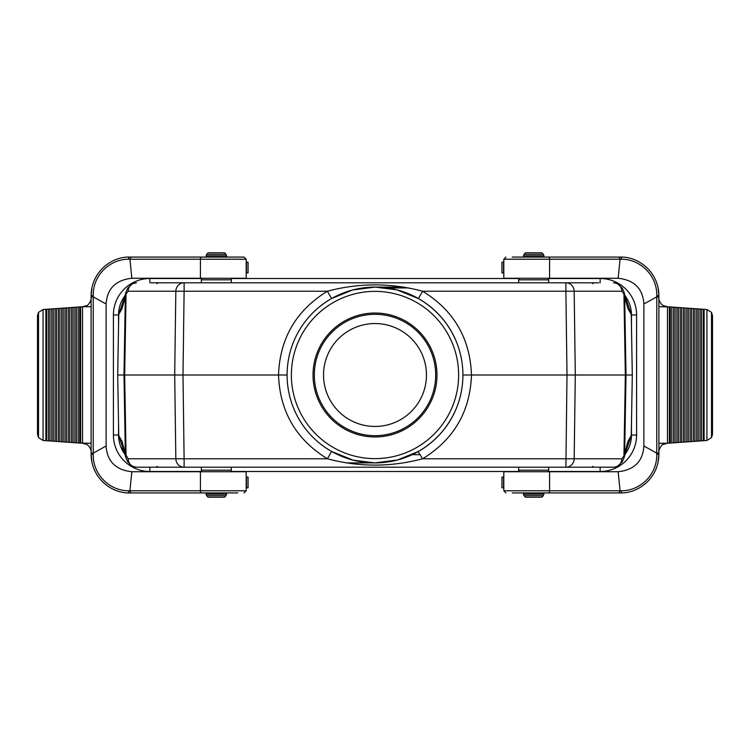 <?xml version="1.0" encoding="UTF-8"?>
<svg xmlns="http://www.w3.org/2000/svg" width="750" height="750" viewBox="0 0 750 750"><rect width="100%" height="100%" fill="white"/><g stroke="black" fill="none" stroke-linecap="round" stroke-linejoin="round"><path stroke-width="1.12" d="M512.231 492.928L620.297 492.928C638.503 493.538 658.688 478.059 658.894 454.341L658.894 296.822L656.756 296.85L643.884 303.994L643.884 446.006C642.872 461.4 634.294 469.978 618.15 471.731L620.081 490.781L621.469 490.772C638.794 491.053 657.159 475.903 656.784 454.322L656.766 453.15L643.884 446.006M658.894 451.856A8.578 8.578 0 0 1 658.894 451.847L658.894 306.75L669.366 306.881L669.366 443.119L667.472 443.25L667.472 306.75L663.394 305.606C660.028 304.331 658.153 297.694 658.894 298.153A8.578 8.578 0 0 1 658.894 298.144M621.469 490.772A2.147 1.163 -90 0 1 620.297 492.928L547.753 492.928M548.681 492.928L543.966 492.928L543.337 495.703L524.006 495.703L525.525 497.222L541.819 497.222L543.337 495.703M543.966 494.184L523.378 494.184L523.378 492.928L518.897 492.928M512.231 257.072L620.297 257.072C638.503 256.462 658.688 271.941 658.894 295.659L658.894 296.822M518.897 257.072L523.378 257.072L524.006 254.297L543.337 254.297L541.819 252.778L525.525 252.778L524.006 254.297M523.378 255.816L543.966 255.816L543.966 257.072L548.681 257.072M547.753 257.072L619.462 257.072M658.894 443.25L666.872 443.287M669.366 306.881L706.931 309.525L706.931 440.475L669.366 443.119M618.947 492.928L620.081 490.781L503.812 490.791L505.95 492.928L503.812 490.791L503.812 471.731L618.15 471.731M656.784 454.322L658.894 454.341L658.041 462.422M656.175 468.581L655.669 469.781M658.894 453.178L656.766 453.15L656.784 295.678C657.159 274.097 638.794 258.947 621.469 259.228L620.081 259.219L618.15 278.269L503.812 278.269L503.812 259.209L505.95 257.072L503.812 259.209L620.081 259.209L618.947 257.072M667.359 443.259L663.375 444.403C661.547 443.972 657.872 451.819 658.894 451.847L658.894 453.15M704.1 309.309L704.1 440.691M706.931 309.525L711.487 312.366L712.5 315.825M706.931 440.475L711.487 437.634L712.5 434.353L712.5 315.666M618.15 278.269C634.294 280.022 642.872 288.6 643.884 303.994M655.669 280.219L656.175 281.419M658.041 287.578L658.894 295.659L656.784 295.678M621.469 259.228A2.147 1.163 -90 0 0 620.297 257.072M698.222 441.094L698.222 308.906M700.012 440.972L700.012 309.028M701.522 440.869L701.522 309.131M691.622 441.562L691.622 308.438M693.413 441.431L693.413 308.569M694.922 441.328L694.922 308.672M685.012 442.022L685.012 307.978M686.803 441.9L686.803 308.1M688.312 441.788L688.312 308.212M678.413 442.481L678.413 307.519M680.203 442.359L680.203 307.641M681.712 442.256L681.712 307.744M671.803 442.941L671.803 307.059M673.594 442.819L673.594 307.181M675.112 442.716L675.112 307.284M670.294 443.053L670.294 306.947M676.903 442.584L676.903 307.416M683.503 442.125L683.503 307.875M690.112 441.666L690.112 308.334M696.712 441.206L696.712 308.794M703.312 440.738L703.312 309.262M503.812 487.819L501.938 487.819L501.956 477.094L503.812 477.094M503.812 272.906L501.938 272.906L501.956 262.181L503.812 262.181M157.35 283.641L156.141 282.797L598.753 282.797M150.909 282.797L184.116 282.797A8.578 8.287 90 0 0 175.828 291.225L128.109 291.225L126.056 294.028L122.025 308.709L118.753 314.4L117.694 375L287.091 375A87.909 87.909 0 0 1 418.959 298.866A87.909 87.909 0 0 1 418.959 451.134A87.909 87.909 0 0 1 287.091 375A87.909 87.909 0 0 1 418.959 298.866A87.909 87.909 0 0 1 418.959 451.134A87.909 87.909 0 0 1 287.091 375M613.519 467.203L565.884 467.203L614.119 467.184C618.806 466.462 621.403 463.659 621.891 458.775L623.944 455.972L627.975 441.291L631.247 435.6L625.078 453.994L631.247 435.6L632.306 375L631.247 314.4L627.975 308.709L623.944 294.028L621.891 291.225C621.403 286.341 618.806 283.538 614.119 282.816L613.519 282.797M123.797 450.366L125.906 457.547L125.353 453.966L122.025 441.291L118.753 435.6L117.694 375M124.913 296.025L118.753 314.4M420.262 454.659L412.191 454.659M136.481 282.797L132.591 283.641L127.95 287.944M408.525 287.944L387.291 287.944M623.794 291.488L623.747 291.328A8.578 6.544 160.5 0 1 623.944 294.028L625.341 375L632.306 375M626.203 299.634L624.094 292.453L624.656 296.081L626.016 375L624.656 453.919L624.094 457.566L626.203 450.366M631.247 314.4L625.087 296.025M622.05 287.944L617.409 283.641L614.119 282.816M615.178 282.938L617.409 283.641M623.663 291.112A8.578 6.544 160.5 0 1 623.747 291.328L622.106 287.944M614.119 467.184L617.409 466.359L622.05 462.056M167.766 467.203L136.481 467.203L184.116 467.203L184.116 458.775L327.384 458.775L331.622 451.462L353.044 460.125L374.897 462.909L397.453 459.994L418.378 451.462C436.144 441.122 448.922 426.441 456.713 407.419M582.234 467.203L184.116 467.203A8.578 8.287 90 0 1 175.828 458.775L184.116 458.775L182.991 375L184.116 291.225L175.828 291.225L174.703 375L175.828 458.775L128.109 458.775C128.597 463.659 131.194 466.462 135.881 467.184L136.481 467.203M462.909 375L625.341 375L623.944 455.972A8.578 6.544 19.5 0 1 623.747 458.672A8.578 6.544 19.5 0 1 623.663 458.888M621.891 458.775L574.172 458.775A8.578 8.287 -90 0 1 565.884 467.203L567.009 375L565.884 291.225L574.172 291.225L575.297 375L574.172 458.775L422.616 458.775C390.853 467.203 359.109 467.203 327.384 458.775C296.156 439.566 279.862 411.637 278.512 375C279.862 338.363 296.156 310.434 327.384 291.225C359.147 282.797 390.891 282.797 422.616 291.225C453.844 310.434 470.138 338.363 471.488 375C470.138 411.637 453.844 439.566 422.616 458.775L418.069 451.641M123.797 299.634L125.906 292.453L125.344 296.081L123.984 375L125.344 453.919L128.109 458.775M118.753 435.6L124.913 453.975L121.191 447.328M126.206 458.512L126.253 458.672A8.578 6.544 -19.5 0 1 126.056 455.972L124.659 375L126.056 294.028A8.578 6.544 -160.5 0 1 126.253 291.328A8.578 6.544 -160.5 0 1 126.337 291.112M127.894 287.944L126.206 291.478M622.106 462.056L623.794 458.522M135.881 282.816C131.194 283.538 128.597 286.341 128.109 291.225M615.197 467.062L617.409 466.359M127.95 462.056L131.775 465.928L135.881 467.184M132.591 466.359L134.831 467.062M126.337 458.888A8.578 6.544 -19.5 0 1 126.253 458.672L127.894 462.056M134.803 282.938L132.591 283.641M313.031 375A61.969 61.969 0 0 1 375 313.031A61.969 61.969 0 0 1 436.969 375A61.969 61.969 0 0 1 375 436.969A61.969 61.969 0 0 1 313.031 375M456.713 342.581C448.922 323.559 436.144 308.878 418.378 298.538L396.956 289.875L375.103 287.091L352.547 290.006L331.622 298.538L327.384 291.225L184.116 291.225L184.116 282.797M418.378 298.538L422.616 291.225L565.884 291.225L565.884 282.797A8.578 8.287 -90 0 1 574.172 291.225L621.891 291.225M435.684 375A60.684 60.684 0 0 0 344.662 322.444A60.684 60.684 0 0 0 344.662 427.556A60.684 60.684 0 0 0 435.684 375M426.459 375A51.459 51.459 0 0 0 375 323.541A51.459 51.459 0 0 0 323.541 375A51.459 51.459 0 0 0 375 426.459A51.459 51.459 0 0 0 426.459 375M224.475 497.222L208.181 497.222L206.662 495.703L225.994 495.703L224.475 497.222M216.328 252.778L224.475 252.778L225.994 254.297L206.662 254.297L208.181 252.778L216.328 252.778M624.966 295.594A32.166 32.166 0 0 1 631.453 314.962L631.453 325.866M118.547 325.866L118.547 314.962A32.166 32.166 0 0 1 125.034 295.594M201.769 278.512L149.859 278.512A36.45 36.45 0 0 0 113.409 314.962L113.409 435.038A36.45 36.45 0 0 0 149.859 471.488L201.769 471.488M548.231 471.488L600.141 471.488A36.45 36.45 0 0 0 636.591 435.038L636.591 314.962A36.45 36.45 0 0 0 600.141 278.512L548.231 278.512M519.113 278.512L230.887 278.512M631.453 424.134L631.453 435.038A32.166 32.166 0 0 1 624.966 454.406M230.887 471.488L519.113 471.488M125.034 454.406A32.166 32.166 0 0 1 118.547 435.038L118.547 424.134M202.247 257.072L129.703 257.072L244.05 257.072L246.188 259.209L246.188 262.181L248.063 262.181L248.044 272.906L246.188 272.906L246.188 278.269L131.85 278.269L129.919 259.219L128.531 259.228C111.206 258.947 92.841 274.097 93.216 295.678L93.234 296.85L106.116 303.994C107.128 288.6 115.706 280.022 131.85 278.269M128.531 259.228A2.147 1.163 90 0 1 129.703 257.072C111.497 256.462 91.312 271.941 91.106 295.659L91.106 453.178L93.244 453.15L106.116 446.006L106.116 303.994M91.106 298.144A8.578 8.578 0 0 1 91.106 298.153L91.106 443.25L80.634 443.119L80.634 306.881L82.528 306.75L82.528 443.25L86.606 444.394C89.972 445.669 91.847 452.306 91.106 451.847A8.578 8.578 0 0 1 91.106 451.856M201.319 257.072L206.034 257.072L206.662 254.297M206.034 255.816L226.622 255.816L226.622 257.072L231.103 257.072M131.053 257.072L129.919 259.219L246.188 259.209L244.05 257.072L237.769 257.072M237.769 492.928L129.703 492.928C111.497 493.538 91.312 478.059 91.106 454.341L91.106 453.178M231.103 492.928L226.622 492.928L225.994 495.703M226.622 494.184L206.034 494.184L206.034 492.928L201.319 492.928M202.247 492.928L130.538 492.928M91.106 306.75L83.128 306.713M80.634 443.119L43.069 440.475L43.069 309.525L80.634 306.881M246.188 259.209L246.188 278.269M93.375 291.488L93.216 295.697L91.106 295.659L91.959 287.578M93.825 281.419L94.331 280.219M91.106 296.822L93.234 296.85L93.216 454.322C92.841 475.903 111.206 491.053 128.531 490.772L129.919 490.781L131.85 471.731L246.188 471.731L246.188 490.791L244.05 492.928L246.188 490.791L129.919 490.791L131.053 492.928M82.641 306.741L86.625 305.597C88.453 306.028 92.128 298.181 91.106 298.153L91.106 296.85M45.9 440.691L45.9 309.309M43.069 440.475L38.512 437.634L37.5 434.175M43.069 309.525L38.512 312.366L37.5 315.647L37.5 434.334M131.85 471.731C115.706 469.978 107.128 461.4 106.116 446.006M94.331 469.781L93.825 468.581M91.959 462.422L91.106 454.341L93.216 454.322M128.531 490.772A2.147 1.163 90 0 0 129.703 492.928M51.778 308.906L51.778 441.094M49.987 309.028L49.987 440.972M48.478 309.131L48.478 440.869M58.378 308.438L58.378 441.562M56.587 308.569L56.587 441.431M55.078 308.672L55.078 441.328M64.987 307.978L64.987 442.022M63.197 308.1L63.197 441.9M61.688 308.212L61.688 441.788M71.588 307.519L71.588 442.481M69.797 307.641L69.797 442.359M68.288 307.744L68.288 442.256M78.197 307.059L78.197 442.941M76.406 307.181L76.406 442.819M74.887 307.284L74.887 442.716M79.706 306.947L79.706 443.053M73.097 307.416L73.097 442.584M66.497 307.875L66.497 442.125M59.888 308.334L59.888 441.666M53.288 308.794L53.288 441.206M46.688 309.262L46.688 440.738M246.188 477.094L248.063 477.094L248.044 487.819L246.188 487.819M548.447 492.928A2.147 1.134 -90 0 0 549.581 490.791L549.581 471.731M711.487 437.634L711.487 312.366M549.581 278.269L549.581 259.209A2.147 1.134 -90 0 0 548.447 257.072M503.531 487.819L503.531 477.094M503.531 272.906L503.531 262.181M291.375 375A83.625 83.625 0 0 0 416.812 447.422A83.625 83.625 0 0 0 416.812 302.578A83.625 83.625 0 0 0 291.375 375M346.472 462.9L373.594 462.9M403.528 287.1L376.416 287.1M230.662 471.731L201.994 471.731M201.319 467.203L201.319 470.175L231.337 470.175L230.709 471.684M201.994 278.269L230.662 278.269M231.337 282.797L231.337 279.825L201.319 279.825L201.319 282.797M548.006 471.731L519.338 471.731M518.663 467.203L518.663 470.175L548.681 470.175L548.053 471.684M519.338 278.269L548.006 278.269M548.681 282.797L548.681 279.825L518.663 279.825L518.663 282.797M636.591 314.962L631.256 314.962M636.591 435.038L631.256 435.038M113.409 314.962L118.744 314.962M118.744 435.038L113.409 435.038M149.859 278.512L149.859 282.797M600.141 278.512L600.141 282.797M600.141 471.488L600.141 467.203M149.859 471.488L149.859 467.203M201.553 257.072A2.147 1.134 90 0 0 200.419 259.209L200.419 278.269M38.512 312.366L38.512 437.634M200.419 471.731L200.419 490.791A2.147 1.134 90 0 0 201.553 492.928M246.469 477.094L246.469 487.819M246.469 262.181L246.469 272.906M501.938 487.819L501.938 477.094M501.938 272.906L501.938 262.181M374.916 462.909L353.044 460.125M375.084 287.091L396.956 289.875M592.65 283.641L593.859 282.797M592.65 466.359L593.859 467.203M157.35 466.359L156.141 467.203M231.337 467.203L231.337 470.175M201.319 470.175L201.947 471.684M206.034 494.184L206.662 495.703M231.337 279.825L230.709 278.316M201.947 278.316L201.319 279.825M226.622 255.816L225.994 254.297M548.681 467.203L548.681 470.175M518.663 470.175L519.291 471.684M523.378 494.184L524.006 495.703M548.681 279.825L548.053 278.316M519.291 278.316L518.663 279.825M543.966 255.816L543.337 254.297M248.063 477.094L248.063 487.819M248.063 262.181L248.063 272.906"/></g></svg>
